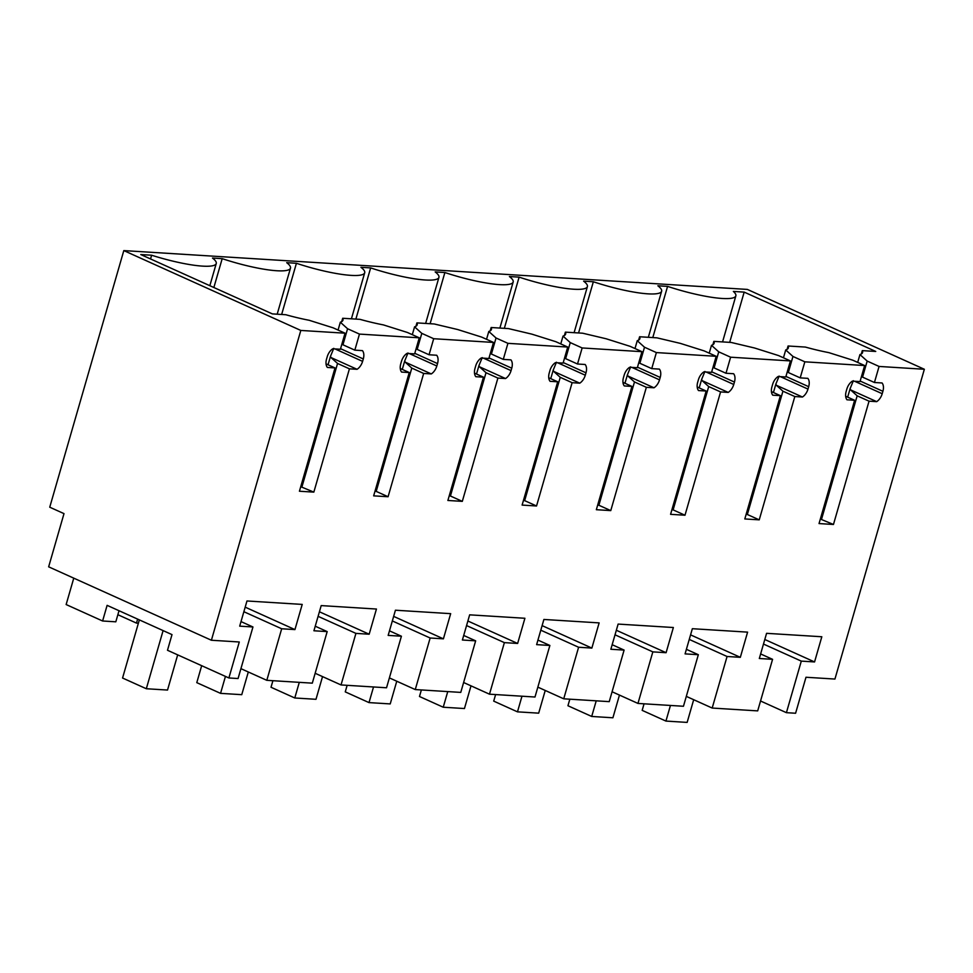 <?xml version="1.0" encoding="UTF-8"?>
<svg xmlns="http://www.w3.org/2000/svg" width="973" height="973" viewBox="0 0 973 973"><rect width="100%" height="100%" fill="white"/><g stroke="black" fill="none" stroke-linecap="round" stroke-linejoin="round"><path stroke-width="1.46" d="M854.61 381.27L882.207 393.712L882.9 391.304A9.937 6.118 -65.7 0 0 882.073 382.973L874.435 382.498L879.069 366.444L924.35 369.266L834.931 679.057L805.985 677.257L795.598 713.245L786.415 712.674L760.545 700.998M786.415 712.674L801.302 661.117L814.559 661.944L821.82 636.756L766.578 633.326L759.317 658.502L772.574 659.329L757.687 710.886L712.187 708.052L727.074 656.495L740.331 657.322L747.592 632.134L692.35 628.704L685.077 653.88L698.334 654.707L686.403 649.319M882.207 393.712A9.937 6.118 -65.7 0 1 876.685 401.642L869.047 401.168L857.164 395.816L850.548 389.857L876.685 401.642M820.348 519.035L833.46 524.471L869.047 401.168M833.46 524.471L819.035 523.571L854.622 400.28L845.646 396.23M780.382 376.648L807.979 389.091L808.672 386.682A9.937 6.118 -65.7 0 0 807.845 378.351L800.207 377.877L804.841 361.822L864.644 365.544L860.01 381.598L852.372 381.124A9.937 6.118 -65.7 0 0 846.851 389.054L846.157 391.474A9.937 6.118 -65.7 0 0 846.984 399.794L854.622 400.28M807.979 389.091A9.937 6.118 -65.7 0 1 802.445 397.02L794.819 396.546L782.937 391.195L747.349 514.498L759.232 519.85L794.819 396.546M759.232 519.85L744.807 518.95L780.395 395.658L771.419 391.608M706.155 372.027L733.751 384.469L734.445 382.061A9.937 6.118 -65.7 0 0 733.606 373.729L725.98 373.255L730.614 357.2L790.417 360.922L785.783 376.977L778.145 376.502A9.937 6.118 -65.7 0 0 772.623 384.432L771.93 386.853A9.937 6.118 -65.7 0 0 772.757 395.184L780.395 395.658M733.751 384.469A9.937 6.118 -65.7 0 1 728.218 392.411L720.579 391.924L708.709 386.573L673.121 509.876L684.992 515.228L720.579 391.924M684.992 515.228L670.579 514.328L706.167 391.037L697.191 386.986M631.915 367.405L659.524 379.847L660.217 377.439A9.937 6.118 -65.7 0 0 659.378 369.108L651.74 368.633L656.374 352.579L716.189 356.3L711.555 372.355L703.917 371.881A9.937 6.118 -65.7 0 0 698.395 379.811L697.69 382.231A9.937 6.118 -65.7 0 0 698.529 390.562L706.167 391.037M659.524 379.847A9.937 6.118 -65.7 0 1 653.99 387.789L646.352 387.315L634.481 381.951L598.881 505.255L610.764 510.606L646.352 387.315M610.764 510.606L596.34 509.706L631.927 386.415L622.963 382.365M557.687 362.783L585.284 375.225L585.989 372.817A9.937 6.118 -65.7 0 0 585.15 364.486L577.512 364.011L582.146 347.957L641.961 351.679L637.327 367.733L629.689 367.259A9.937 6.118 -65.7 0 0 624.155 375.201L623.462 377.609A9.937 6.118 -65.7 0 0 624.301 385.94L631.927 386.415M585.284 375.225A9.937 6.118 -65.7 0 1 579.762 383.167L572.124 382.693L560.241 377.329L524.654 500.633L536.537 505.984L572.124 382.693M536.537 505.984L522.112 505.084L557.699 381.793L548.736 377.743M483.459 358.161L511.056 370.616L511.749 368.195A9.937 6.118 -65.7 0 0 510.922 359.864L503.284 359.39L507.918 343.335L567.721 347.057L563.087 363.111L555.461 362.637A9.937 6.118 -65.7 0 0 549.927 370.579L549.234 372.987A9.937 6.118 -65.7 0 0 550.073 381.319L557.699 381.793M511.056 370.616A9.937 6.118 -65.7 0 1 505.534 378.546L497.896 378.071L486.014 372.708L450.426 496.011L462.309 501.363L497.896 378.071M462.309 501.363L447.884 500.475L483.472 377.171L474.496 373.121M409.232 353.54L436.828 365.994L437.522 363.574A9.937 6.118 -65.7 0 0 436.695 355.242L429.057 354.768L433.69 338.713L493.493 342.435L488.86 358.502L481.221 358.015A9.937 6.118 -65.7 0 0 475.7 365.957L475.006 368.366A9.937 6.118 -65.7 0 0 475.833 376.697L483.472 377.171M436.828 365.994A9.937 6.118 -65.7 0 1 431.294 373.924L423.669 373.45L411.786 368.086L376.198 491.389L388.081 496.741L423.669 373.45M388.081 496.741L373.656 495.853L409.244 372.55L400.268 368.499M340.562 348.699L363.294 358.952A9.937 6.118 -65.7 0 0 362.455 350.633L354.829 350.146L359.463 334.092L419.266 337.813L414.632 353.88L406.994 353.406A9.937 6.118 -65.7 0 0 401.472 361.336L400.767 363.744A9.937 6.118 -65.7 0 0 401.606 372.075L409.244 372.55M363.294 358.952L362.601 361.372A9.937 6.118 -65.7 0 1 357.067 369.302L349.429 368.828L337.558 363.464L330.929 357.505L357.067 369.302M300.73 486.695L313.841 492.119L349.429 368.828M313.841 492.119L299.429 491.231L335.016 367.928L327.378 367.453A9.937 6.118 -65.7 0 1 326.539 359.122L327.244 356.714A9.937 6.118 -65.7 0 1 332.766 348.784L340.404 349.258L345.038 333.192L300.815 330.443L211.396 640.246L48.65 566.821L63.999 513.635L49.745 507.201L123.814 250.596L747.349 289.419L924.35 369.266M698.334 654.707L683.46 706.264L637.96 703.43L652.834 651.874L666.091 652.701L673.365 627.512L618.123 624.082L610.849 649.259L624.107 650.086L609.232 701.642L563.732 698.809L578.607 647.252L591.864 648.079L599.137 622.89L543.895 619.46L536.622 644.637L549.879 645.464L534.992 697.021L489.492 694.187L504.379 642.63L517.636 643.457L524.909 618.269L469.655 614.839L462.394 640.015L475.651 640.842L460.764 692.399L415.264 689.565L430.151 638.008L443.408 638.835L450.669 613.659L395.427 610.217L388.166 635.393L401.411 636.22L386.536 687.777L341.036 684.943L355.923 633.387L369.168 634.214L376.442 609.037L321.199 605.595L313.926 630.772L327.183 631.599L312.309 683.155L266.809 680.322L281.683 628.765L294.941 629.592L302.214 604.415L246.972 600.973L239.699 626.15L252.956 626.977L238.069 678.534L228.886 677.962L239.285 641.985L211.396 640.246M801.302 661.117L763.477 644.053M228.886 677.962L167.49 650.268L172.002 634.615L107.115 605.352L102.603 620.993L66.14 604.549L73.766 578.157M712.187 708.052L686.306 696.376M772.574 659.329L760.631 653.941M814.559 661.944L764.802 639.492M300.815 330.443L123.814 250.596M345.038 333.192L333.155 327.84L309.207 320.287A59.584 10.654 -163.9 0 1 285.782 314.729L272.343 313.89L140.793 254.549L151.618 255.218A56.276 10.058 -163.9 0 0 216.249 263.513A56.276 10.058 -163.9 0 0 212.479 258.052L222.197 258.66L213.865 287.509M861.336 353.953L862.297 350.621L875.736 351.448L744.175 292.107L733.362 291.438A56.276 10.058 -163.9 0 1 735.856 295.853A56.276 10.058 -163.9 0 1 667.575 286.378L657.857 285.782A56.276 10.058 -163.9 0 1 661.628 291.231A56.276 10.058 -163.9 0 1 593.348 281.756L583.63 281.161A56.276 10.058 -163.9 0 1 587.4 286.609A56.276 10.058 -163.9 0 1 519.12 277.135L509.402 276.539A56.276 10.058 -163.9 0 1 513.172 282A56.276 10.058 -163.9 0 1 444.88 272.525L435.174 271.917A56.276 10.058 -163.9 0 1 438.932 277.378A56.276 10.058 -163.9 0 1 370.652 267.903L360.934 267.295A56.276 10.058 -163.9 0 1 364.705 272.756A56.276 10.058 -163.9 0 1 296.424 263.282L286.707 262.674A56.276 10.058 -163.9 0 1 290.477 268.134A56.276 10.058 -163.9 0 1 222.197 258.66M862.297 350.621A59.584 10.654 -163.9 0 1 862.589 352.506A59.584 10.654 -163.9 0 1 859.95 354.573L867.186 361.08L879.069 366.444M874.435 382.498L862.552 377.135L867.186 361.08M861.555 376.247L862.552 377.135M853.382 380.711L850.134 388.592L850.548 389.857M821.577 519.108L857.164 395.816M864.644 365.544L852.774 360.192L828.826 352.627A59.584 10.654 -163.9 0 1 805.389 347.069L788.069 345.999A59.584 10.654 -163.9 0 1 788.349 347.884A59.584 10.654 -163.9 0 1 785.722 349.952L792.959 356.459L788.325 372.525L800.207 377.877M804.841 361.822L792.959 356.459M787.327 371.625L788.325 372.525M779.154 376.089L775.895 383.97L776.32 385.235L802.445 397.02M776.32 385.235L782.937 391.195M746.109 514.413L747.349 514.498M790.417 360.922L778.534 355.571L754.586 348.006L731.161 342.447L713.841 341.377A59.584 10.654 -163.9 0 1 714.121 343.262A59.584 10.654 -163.9 0 1 711.482 345.33L718.731 351.837L714.097 367.903L725.98 373.255M730.614 357.2L718.731 351.837M713.1 367.003L714.097 367.903M704.926 371.467L701.667 379.348L702.08 380.613L728.218 392.411M702.08 380.613L708.709 386.573M671.881 509.791L673.121 509.876M716.189 356.3L704.306 350.949L680.358 343.384L656.933 337.838L639.614 336.755A59.584 10.654 -163.9 0 1 639.893 338.64A59.584 10.654 -163.9 0 1 637.254 340.708L644.503 347.215L639.869 363.282L651.74 368.633M656.374 352.579L644.503 347.215M638.872 362.382L639.869 363.282M630.686 366.845L627.439 374.727L627.853 375.992L653.99 387.789M627.853 375.992L634.481 381.951M597.653 505.169L598.881 505.255M641.961 351.679L630.078 346.327L606.13 338.762L582.705 333.216L565.374 332.134A59.584 10.654 -163.9 0 1 565.666 334.019A59.584 10.654 -163.9 0 1 563.026 336.086L570.263 342.605L565.629 358.66L577.512 364.011M582.146 347.957L570.263 342.605M564.644 357.76L565.629 358.66M556.459 362.224L553.211 370.105L553.625 371.37L579.762 383.167M553.625 371.37L560.241 377.329M523.425 500.548L524.654 500.633M567.721 347.057L555.851 341.705L531.903 334.153L508.465 328.594L491.146 327.512A59.584 10.654 -163.9 0 1 491.438 329.397A59.584 10.654 -163.9 0 1 488.799 331.465L496.035 337.984L491.401 354.038L503.284 359.39M507.918 343.335L496.035 337.984M490.404 353.138L491.401 354.038M482.231 357.602L478.984 365.483L479.397 366.748L505.534 378.546M479.397 366.748L486.014 372.708M449.198 495.926L450.426 496.011M493.493 342.435L481.623 337.084L457.675 329.531L434.238 323.973L416.918 322.89A59.584 10.654 -163.9 0 1 417.198 324.787A59.584 10.654 -163.9 0 1 414.571 326.843L421.808 333.362L417.174 349.416L429.057 354.768M433.69 338.713L421.808 333.362M416.176 348.516L417.174 349.416M408.003 352.98L404.744 360.861L405.169 362.126L431.294 373.924M405.169 362.126L411.786 368.086M374.958 491.304L376.198 491.389M419.266 337.813L407.383 332.462L383.435 324.909A59.584 10.654 -163.9 0 1 360.01 319.351L342.691 318.268A59.584 10.654 -163.9 0 1 342.97 320.166A59.584 10.654 -163.9 0 1 340.331 322.221L347.58 328.74L359.463 334.092M354.829 350.146L342.946 344.795L347.58 328.74M341.949 343.895L342.946 344.795M333.775 348.358L330.516 356.24L330.929 357.505M301.971 486.768L337.558 363.464M335.016 367.928L326.04 363.878M252.956 626.977L241.012 621.589M294.941 629.592L245.184 607.152M281.683 628.765L243.87 611.713M266.809 680.322L240.927 668.658M327.183 631.599L315.252 626.211M369.168 634.214L319.412 611.774M355.923 633.387L318.098 616.335M341.036 684.943L315.155 673.28M401.411 636.22L389.48 630.832M443.408 638.835L393.651 616.383M430.151 638.008L392.326 620.944M415.264 689.565L389.395 677.901M475.651 640.842L463.707 635.454M517.636 643.457L467.879 621.005M504.379 642.63L466.566 625.566M489.492 694.187L463.622 682.511M549.879 645.464L537.935 640.076M591.864 648.079L542.107 625.627M578.607 647.252L540.793 630.188M563.732 698.809L537.85 687.133M624.107 650.086L612.163 644.698M666.091 652.701L616.335 630.249M652.834 651.874L615.021 634.81M637.96 703.43L612.078 691.754M740.331 657.322L690.575 634.87M727.074 656.495L689.249 639.431M117.867 614.705L136.488 623.109L138.373 623.219M136.488 623.109L137.643 619.12M102.603 620.993L115.811 621.82L119.022 610.716M150.547 258.94L151.618 255.218M281.647 314.474L296.424 263.282M355.875 319.095L370.652 267.903M430.115 323.717L444.88 272.525M504.342 328.327L519.12 277.135M578.57 332.948L593.348 281.756M652.798 337.57L667.575 286.378M744.175 292.107L729.677 342.362M847.665 397.13L850.134 388.592M857.687 362.406L859.95 354.573M788.069 345.999L787.108 349.331M773.438 392.508L775.895 383.97M783.46 357.784L785.722 349.952M713.841 341.377L712.881 344.71M699.198 387.886L701.667 379.348M709.232 353.163L711.482 345.33M639.614 336.755L638.641 340.088M624.97 383.265L627.439 374.727M634.992 348.541L637.254 340.708M565.374 332.134L564.413 335.478M550.742 378.655L553.211 370.105M560.764 343.919L563.026 336.086M491.146 327.512L490.185 330.856M476.515 374.033L478.984 365.483M486.536 339.297L488.799 331.465M416.918 322.89L415.958 326.235M402.287 369.412L404.744 360.861M412.309 334.676L414.571 326.843M341.718 321.613L342.691 318.268M328.047 364.79L330.516 356.24M338.069 330.054L340.331 322.221M644.065 703.807L642.168 710.363L665.933 721.078L687.145 722.404L693.688 699.709M670.446 705.449L665.933 721.078M569.837 699.198L567.94 705.741L591.706 716.456L612.905 717.782L619.46 695.087M596.218 700.84L591.706 716.456M495.61 694.576L493.712 701.119L517.478 711.847L538.677 713.16L545.233 690.465M521.978 696.218L517.478 711.847M421.37 689.954L419.485 696.498L443.238 707.225L464.449 708.539L471.005 685.843M447.75 691.596L443.238 707.225M347.142 685.333L345.257 691.876L369.01 702.603L390.222 703.917L396.765 681.222M373.523 686.974L369.01 702.603M272.914 680.711L271.017 687.254L294.783 697.982L315.994 699.295L322.537 676.6M299.295 682.353L294.783 697.982M201.679 665.69L196.789 682.645L220.555 693.36L241.754 694.673L248.31 671.978M225.444 676.405L220.555 693.36M139.346 619.886L122.562 678.023L146.315 688.738L167.526 690.052L177.682 654.865M163.099 630.601L146.315 688.738M860.168 381.051L882.9 391.304M785.941 376.429L808.672 386.682M711.713 371.808L734.445 382.061M637.485 367.186L660.217 377.439M563.258 362.564L585.989 372.817M489.018 357.942L511.749 368.195M414.79 353.321L437.522 363.574M335.004 348.918L362.601 361.372M209.84 285.697L216.249 263.513M277.183 314.194L290.477 268.134M351.411 318.816L364.705 272.756M425.639 323.437L438.932 277.378M499.879 328.059L513.172 282M574.106 332.681L587.4 286.609M648.334 337.303L661.628 291.231M722.562 341.912L735.856 295.853"/></g></svg>
